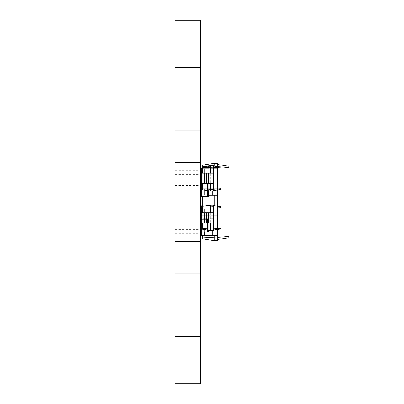 <?xml version="1.0" encoding="UTF-8"?>
<svg xmlns="http://www.w3.org/2000/svg" width="404" height="404" viewBox="0 0 404 404"><rect width="100%" height="100%" fill="white"/><g stroke="black" fill="none" stroke-linecap="round" stroke-linejoin="round"><path stroke-width="0.3" stroke-dasharray="2.02 1.52" d="M201.919 222.947L201.919 232.037L201.207 232.037L207.611 232.037L201.919 232.037L201.919 219.387L208.323 219.387L208.323 230.179M201.919 232.037L201.919 219.387L201.207 219.387L201.207 232.037L208.323 232.037L208.323 219.387L207.611 219.387L208.323 219.387L208.323 232.037L208.323 219.387L201.207 219.387L201.207 222.947L201.207 212.671L206.267 212.671L201.207 212.671L201.207 222.947L204.374 222.947L204.374 212.671L204.374 222.947L206.267 222.947L201.207 222.947L208.403 222.947L206.267 222.947L206.267 212.671L201.207 212.671L201.207 222.947M207.611 232.037L207.611 219.387L201.207 219.387L207.611 219.387L207.611 232.037L208.323 232.037L208.323 219.387L208.323 232.037L207.611 232.037L208.323 232.037L207.611 232.037L207.611 219.387L207.611 230.078M201.207 232.037L201.207 219.387L201.207 232.037L201.207 228.876L212.671 228.876L201.207 228.876L201.207 235.355L201.207 228.876L201.207 235.355L204.374 235.355L204.374 228.876L204.374 235.355L212.671 235.355L205.954 235.355L205.954 228.876L217.413 228.876L217.413 206.111M217.413 229.507L217.413 228.876L212.671 228.876L217.413 228.876L217.413 215.281L214.251 215.281L214.251 208.797L214.251 235.355L214.251 215.281L201.207 215.281L201.207 208.797L201.207 217.887L201.207 206.192L201.682 205.717L213.383 205.717L201.682 205.717L201.207 206.192L201.207 217.887L201.682 218.362L213.383 218.362L201.682 218.362L201.207 217.887L201.682 218.362L213.383 218.362L213.857 217.887L213.857 206.192L213.383 205.717L213.857 206.192L213.857 217.887L213.857 206.192L213.383 205.717L213.857 206.192L213.857 217.887L213.383 218.362L213.857 217.887L213.383 218.362L201.682 218.362L201.207 217.887L201.207 208.797L205.954 208.797L201.207 208.797L201.207 215.281L205.954 215.281L201.207 215.281L201.207 212.671M202.157 217.887L201.682 217.413L201.682 206.661L202.157 206.192L212.908 206.192L213.383 206.661L213.383 217.413L213.383 206.661L212.908 206.192L202.157 206.192L201.682 206.661L201.682 217.413L202.157 217.887L212.908 217.887L213.383 217.413L212.908 217.887L202.157 217.887M201.682 205.717L201.207 206.192M202.793 196.465L202.793 237.057L217.413 237.966L217.413 235.355L205.954 235.355L205.954 228.876L205.954 235.355M202.793 235.355L202.793 206.217L202.793 229.401L210.297 230.457L213.463 230.457L213.463 205.555L213.463 230.063L220.973 229.007L220.973 206.611L213.463 205.555L213.463 206.863L220.973 207.388M202.793 188.905L210.297 189.431L210.297 190.935L202.793 189.88L202.793 166.695L214.251 166.034L214.251 195.203L214.251 163.267L202.793 165.084L202.793 166.943L213.746 166.074M202.793 208.797L205.954 208.797L201.207 208.797L201.207 215.281L217.413 215.281L205.954 215.281L212.671 215.281L212.671 208.797L205.954 208.797L217.413 208.797L205.954 208.797L217.413 208.797L217.413 195.203L214.251 195.203L214.251 205.666M202.793 237.057L202.793 238.916L214.251 240.733L214.251 235.355L217.413 235.355L217.413 228.876L217.413 240.733L217.413 237.37L217.413 239.547L228.876 237.729L228.876 166.271L217.413 164.453L217.413 166.63L218.024 166.675M204.374 232.037L204.374 235.355M214.251 195.203L217.413 195.203L217.413 188.719L205.954 188.719L217.413 188.719L217.413 175.124L205.954 175.124L217.413 175.124L217.413 168.645L205.954 168.645L217.413 168.645L217.413 166.589M212.671 190.935L212.671 195.203L205.954 195.203L212.671 195.203L212.671 188.719L201.207 188.719L217.413 188.719L217.413 163.267L217.413 237.37L228.876 236.466M202.793 168.645L212.671 168.645L201.207 168.645L205.954 168.645L201.207 168.645L201.207 175.124L205.954 175.124L201.207 175.124L201.207 173.149L206.267 173.149L201.207 173.149L201.207 183.426L201.207 173.149L201.207 183.426L204.374 183.426L204.374 173.149L204.374 183.426L206.267 183.426L201.207 183.426L208.403 183.426L206.267 183.426L206.267 173.149L201.207 173.149M214.251 166.034L217.413 166.034L217.413 168.645L212.671 168.645L212.671 175.124L212.671 168.645L212.671 175.124L205.954 175.124L212.671 175.124L212.671 168.645L217.413 168.645L217.413 208.797L212.671 208.797L212.671 215.281L217.413 215.281L217.413 228.876L205.954 228.876L205.954 232.037M212.671 175.124L217.413 175.124L212.671 175.124M217.413 189.981L217.413 188.719L212.671 188.719L212.671 195.203L201.207 195.203L208.323 195.203M214.251 240.733L217.413 240.733L217.413 239.547M228.876 222.71L228.876 232.199L228.876 222.71L228.083 222.71L228.083 232.199L228.083 222.71M204.374 215.281L204.374 208.797L204.374 215.281M214.251 163.267L217.413 163.267L217.413 164.453M204.374 175.124L204.374 168.645L204.374 175.124L204.374 168.645L204.374 175.124L201.207 175.124L201.207 168.645L201.207 175.124L204.374 175.124M204.374 195.203L204.374 188.719L205.954 188.719L201.207 188.719L204.374 188.719L204.374 195.203L204.374 188.719L204.374 195.203L205.954 195.203L201.207 195.203L201.207 188.719L201.207 195.203L201.207 188.719L201.207 195.203L204.374 195.203M217.413 166.034L217.413 166.63L228.876 167.534M214.251 235.355L217.413 235.355M217.413 237.966L217.413 237.37M212.671 195.203L217.413 195.203M202.793 167.67L210.297 167.14L210.297 183.426L210.297 173.149L206.267 173.149L208.403 173.149L206.267 173.149L206.267 183.426L213.463 183.426L213.463 166.034L213.463 190.537L213.463 189.234L220.973 188.708L220.973 189.481L213.463 190.537L213.463 190.935L213.463 190.537M213.463 183.426L208.403 183.426L208.403 173.149L213.463 173.149L213.463 183.426L210.297 183.426L210.297 189.431L213.463 189.431L213.463 190.935L210.297 190.935M210.297 173.149L213.463 173.149L208.403 173.149L208.403 183.426L210.297 183.426M202.793 183.426L202.793 173.149M202.793 166.695L210.297 165.64L210.297 167.14L220.973 167.867L220.973 188.708M210.297 165.64L213.463 165.64L213.463 166.034L220.973 167.089L220.973 167.867M213.463 166.034L213.463 173.149M220.973 168.67L220.973 187.9L220.973 168.67M220.811 168.67L220.973 187.9L220.811 168.67M204.374 173.149L204.374 183.426M202.793 207.191L210.297 206.661L210.297 222.947L210.297 212.671L206.267 212.671L208.403 212.671L206.267 212.671L206.267 222.947L213.463 222.947L213.463 228.755L220.973 228.23M213.463 222.947L208.403 222.947L208.403 212.671L213.463 212.671L213.463 222.947L210.297 222.947L210.297 230.457M210.297 212.671L213.463 212.671L208.403 212.671L208.403 222.947L210.297 222.947M202.793 222.947L202.793 212.671M202.793 228.427L213.463 228.952L213.463 230.063M202.793 206.217L210.297 205.161L210.297 206.661L213.463 206.661L213.463 212.671M210.297 205.161L213.463 205.161L213.463 205.555M220.973 208.191L220.973 227.427L220.973 208.191M220.811 208.191L220.973 227.427L220.811 208.191M204.374 212.671L204.374 222.947M202.793 183.82L208.323 183.82L208.323 190.658M207.611 196.465L201.207 196.465L201.919 196.465L201.919 183.82L201.919 196.465L208.323 196.465L208.323 183.82L207.611 183.82L208.323 183.82L208.323 196.465L208.323 183.82L201.207 183.82L201.207 196.465L201.207 183.82L207.611 183.82L207.611 196.465L208.323 196.465L208.323 183.82L208.323 196.465L207.611 196.465L208.323 196.465L207.611 196.465L207.611 183.82L201.207 183.82L201.207 196.465L207.611 196.465L207.611 183.82L207.611 190.557M175.124 336.375L175.124 20.2L200.419 20.2L200.419 383.8L175.124 383.8L175.124 336.375L200.419 336.375M175.124 178.285L175.124 186.194L175.124 178.285M175.124 190.143L175.124 174.336L175.124 190.143L200.419 190.143L200.419 194.885L200.419 174.336L200.419 190.143M175.124 225.715L175.124 217.806L175.124 225.715M175.124 241.521L175.124 246.263L175.124 241.521M175.124 221.761L175.124 229.664L175.124 221.761M200.419 178.285L200.419 186.194L200.419 178.285M200.419 225.715L200.419 217.806L200.419 225.715M200.419 241.521L200.419 246.263L200.419 241.521M200.419 221.761L200.419 229.664L200.419 221.761M212.671 235.355L212.671 230.457M212.671 215.281L212.671 208.797L212.671 215.281M205.954 215.281L205.954 208.797L205.954 215.281M205.954 175.124L205.954 168.645L205.954 175.124M205.954 195.203L205.954 188.719L205.954 195.203M208.403 173.149L208.403 183.426M206.267 173.149L206.267 183.426M208.403 212.671L208.403 222.947M206.267 212.671L206.267 222.947M201.919 196.465L201.919 183.82M175.124 67.625L200.419 67.625M228.083 232.199L228.876 232.199M175.124 186.194L200.419 186.194M175.124 170.382L200.419 170.382M175.124 194.885L200.419 194.885M175.124 185.401L200.419 185.401M175.124 174.336L200.419 174.336M175.124 233.618L200.419 233.618M175.124 217.806L200.419 217.806M175.124 246.263L200.419 246.263M175.124 236.779L200.419 236.779M175.124 229.664L200.419 229.664M175.124 213.857L200.419 213.857"/><path stroke-width="0.61" d="M214.251 235.355L214.251 240.733L202.793 238.916L202.793 237.057L217.413 237.966L217.413 235.355L201.207 235.355L201.207 232.037L208.323 232.037L208.323 230.179M201.207 232.037L201.207 222.947L213.463 222.947L213.463 205.161L210.297 205.161L202.793 206.217L202.793 196.465M201.207 222.947L201.207 206.192L201.682 205.717L202.793 205.717L201.682 205.717M202.793 208.797L201.207 208.797L201.207 206.192M202.793 237.057L202.793 235.355M213.746 166.074L214.251 166.034L214.251 163.267L217.413 163.267L217.413 166.034L214.251 166.145M214.251 205.666L214.251 195.203M217.413 235.355L217.413 229.507M204.374 235.355L204.374 232.037M202.793 166.943L202.793 165.084L214.251 163.267M217.413 166.589L217.413 166.034M217.413 206.111L217.413 189.981M214.251 240.733L217.413 240.733L217.413 237.966M218.024 166.675L228.876 167.534L228.876 166.271L217.413 164.453M217.413 237.37L228.876 236.466L228.876 167.534M210.297 183.426L210.297 190.935L202.793 189.88L202.793 188.905L213.463 189.431L213.463 183.426L201.207 183.426L201.207 168.645L202.793 168.645M208.323 195.203L217.413 195.203M217.413 239.547L228.876 237.729L228.876 236.466M201.207 173.149L213.463 173.149L213.463 165.64L210.297 165.64L202.793 166.695L202.793 167.67L213.463 167.14M202.793 188.905L202.793 183.426M202.793 173.149L202.793 167.67M210.297 173.149L210.297 165.64M213.463 183.426L213.463 173.149M204.374 183.426L204.374 173.149M210.297 190.935L213.463 190.935L213.463 189.431M213.463 167.342L220.973 167.867L220.973 167.089L213.463 166.034M213.463 189.234L220.973 188.708L220.973 167.867M213.463 190.537L220.973 189.481L220.973 188.708M201.207 212.671L213.463 212.671M202.793 228.427L210.297 228.952L210.297 230.457L202.793 229.401L202.793 222.947M202.793 212.671L202.793 207.191L213.463 206.661M210.297 212.671L210.297 205.161M210.297 230.457L213.463 230.457L213.463 228.952L210.297 228.952L210.297 222.947M213.463 228.952L213.463 222.947M204.374 222.947L204.374 212.671M202.793 207.191L202.793 206.217M213.463 206.863L220.973 207.388L220.973 206.611L213.463 205.555M213.463 228.755L220.973 228.23L220.973 207.388M213.463 230.063L220.973 229.007L220.973 228.23M201.919 196.465L201.919 183.82L201.207 183.82L201.207 196.465L208.323 196.465L208.323 190.658M201.919 183.82L202.793 183.82M175.124 67.625L175.124 20.2L200.419 20.2L200.419 383.8L175.124 383.8L175.124 67.625L200.419 67.625M175.124 130.861L200.419 130.861M175.124 162.479L200.419 162.479M175.124 273.139L200.419 273.139M175.124 241.521L200.419 241.521M201.919 232.037L201.919 222.947M207.611 232.037L207.611 230.078M212.671 235.355L212.671 230.457M205.954 235.355L205.954 232.037M212.671 195.203L212.671 190.935M208.403 183.426L208.403 173.149M206.267 183.426L206.267 173.149M208.403 222.947L208.403 212.671M206.267 222.947L206.267 212.671M207.611 196.465L207.611 190.557M175.124 336.375L200.419 336.375"/></g></svg>

